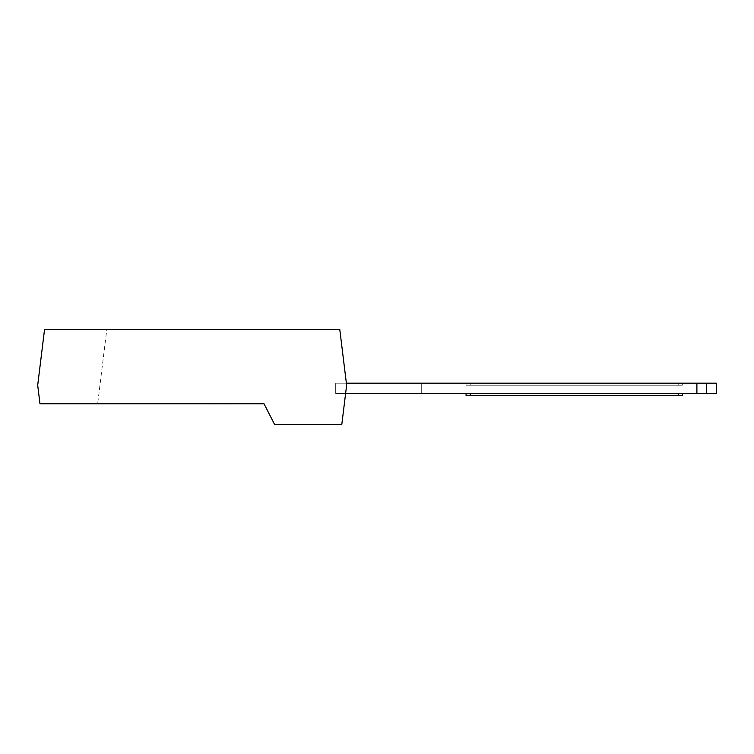 <?xml version="1.0" encoding="UTF-8"?>
<svg xmlns="http://www.w3.org/2000/svg" width="754" height="754" viewBox="0 0 754 754"><rect width="100%" height="100%" fill="white"/><g stroke="black" fill="none" stroke-linecap="round" stroke-linejoin="round"><path stroke-width="0.57" stroke-dasharray="3.77 2.83" d="M346.369 383.183L335.7 383.183L335.7 393.475L335.7 383.183L335.7 393.475L421.279 393.475L335.7 393.475L335.7 383.183L716.3 383.183L335.7 383.183L421.279 383.183L421.279 393.475L421.279 383.183L696.894 383.183L696.894 393.475L716.3 393.475L716.3 383.183L716.3 393.475L421.279 393.475L421.279 383.183L421.279 393.475L696.894 393.475L696.894 383.183L716.3 383.183L716.3 393.475L706.696 393.475L706.696 383.183L696.894 383.183L696.894 393.475L696.894 383.183L716.3 383.183L696.894 383.183L696.894 393.475L706.696 393.475L706.696 383.183L421.279 383.183L421.279 393.475L421.279 383.183L335.7 383.183L696.894 383.183L421.279 383.183L696.894 383.183L696.894 393.475L335.7 393.475L335.7 383.183L335.7 393.475L421.279 393.475L421.279 383.183L335.7 383.183L335.7 393.475L335.7 383.183L421.279 383.183L421.279 393.475L345.615 393.475M678.204 383.183L466.076 383.183L682.323 383.183L466.076 383.183L682.323 383.183L466.076 383.183L678.204 383.183L678.204 385.237L682.323 385.237L466.076 385.237L682.323 385.237L466.076 385.237L682.323 385.237L678.204 385.237L678.204 383.183M466.076 393.475L466.076 395.539L466.076 393.475L466.076 395.539L470.194 395.539L470.194 393.475L682.323 393.475L466.076 393.475L682.323 393.475L466.076 393.475L470.194 393.475L470.194 395.539L466.076 395.539L682.323 395.539L466.076 395.539L682.323 395.539L678.204 395.539L682.323 395.539L682.323 393.475L678.204 393.475L682.323 393.475L682.323 395.539M696.894 393.475L706.696 393.475L706.696 383.183L706.696 393.475L421.279 393.475L716.3 393.475L716.3 383.183L716.3 393.475L706.696 393.475L716.3 393.475L716.3 383.183L706.696 383.183L706.696 393.475L421.279 393.475L421.279 383.183L421.279 393.475L421.279 383.183L421.279 393.475L696.894 393.475L696.894 383.183M706.696 393.475L706.696 383.183L716.3 383.183L716.3 393.475L706.696 393.475L706.696 383.183M470.194 385.237L466.076 385.237L470.194 385.237L470.194 383.183L470.194 385.237M44.524 329.63L106.776 329.63L97.671 403.776L39.971 403.776L37.7 385.237L44.524 329.63M106.776 329.63L339.8 329.63L346.623 385.237L341.816 424.37L274.541 424.37L264.023 403.776L97.671 403.776M151.997 329.63L187.011 329.63L151.997 329.63M151.997 403.776L187.011 403.776L151.997 403.776M238.01 403.776L226.143 403.776M249.866 403.776L202.421 403.776M226.143 403.795L238.01 403.795M678.204 393.475L678.204 395.539M470.194 393.475L470.194 395.539M682.323 383.183L682.323 385.237L682.323 383.183M466.076 383.183L466.076 385.237L466.076 383.183M187.011 403.776L187.011 329.63M116.993 403.776L116.993 329.63"/><path stroke-width="1.13" d="M696.894 383.183L716.3 383.183L716.3 393.475L696.894 393.475L696.894 383.183L346.369 383.183M706.696 393.475L706.696 383.183M682.323 395.539L682.323 393.475L682.323 395.539L466.076 395.539L466.076 393.475M345.615 393.475L696.894 393.475M339.8 329.63L44.524 329.63L37.7 385.237L39.971 403.776L264.023 403.776L274.541 424.37L341.816 424.37L346.623 385.237L339.8 329.63M202.421 403.776L210.328 403.776M214.277 403.776L210.328 403.795M222.185 403.776L214.277 403.795M249.866 403.776L222.185 403.795M678.204 393.475L678.204 395.539M470.194 393.475L470.194 395.539"/></g></svg>
